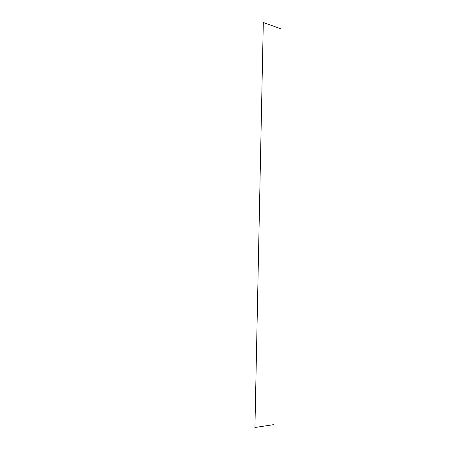 <?xml version="1.0" encoding="UTF-8"?>
<svg xmlns="http://www.w3.org/2000/svg" width="450" height="450" viewBox="0 0 450 450"><rect width="100%" height="100%" fill="white"/><g stroke="black" fill="none" stroke-linecap="round" stroke-linejoin="round"><path stroke-width="0.67" d="M280.879 28.811L263.312 22.5L254.931 427.5L273.516 424.676"/></g></svg>
